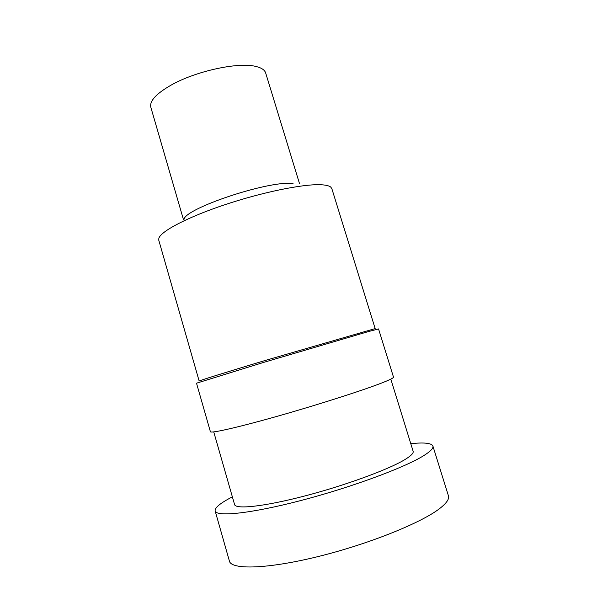 <?xml version="1.0" encoding="UTF-8"?>
<svg xmlns="http://www.w3.org/2000/svg" width="597" height="597" viewBox="0 0 597 597"><rect width="100%" height="100%" fill="white"/><g stroke="black" fill="none" stroke-linecap="round" stroke-linejoin="round"><path stroke-width="0.9" d="M293.052 183.406L291.44 183.331C265.486 181.398 185.16 208.554 184.048 219.286M320.059 184.719C302.052 184.092 261.396 192.45 224.308 204.898C187.167 217.338 160.794 231.315 158.847 238.33L158.765 240.188L199.159 381.058C198.637 380.826 225.084 372.535 264.583 360.655L375.162 328.589L331.828 188.6L330.745 187.085C329.022 185.682 325.462 184.891 320.059 184.719M368.394 331.589L264.307 362.2L196.51 383.199L210.398 431.706C210.465 433.638 238.636 427.28 280.038 415.497C321.365 403.736 366.565 389.147 383.983 382.102C390.542 379.453 393.714 377.797 393.49 377.117L378.55 328.932L368.394 331.589M390.804 379.117L413.139 451.28C413.728 453.13 410.952 455.921 404.811 459.645C388.61 469.496 345.066 485.495 304.545 496.032C263.971 506.614 235.539 509.562 234.561 504.517L213.741 431.907M410.788 443.683C424.131 442.28 431.497 443.064 432.892 446.019C433.601 448.175 430.519 451.392 423.646 455.69C404.863 467.503 351.439 487.339 301.209 500.443C250.904 513.599 216.233 517.084 215.151 510.935C214.696 507.696 220.435 503.01 232.367 496.868M432.892 446.019L448.437 495.808C449.437 498.92 446.623 503.077 439.989 508.293C421.863 522.673 368.558 544.203 317.768 556.643C266.919 569.157 231.233 569.889 229.412 561.105L215.151 510.935M299.537 183.719L265.68 73.013C264.732 69.961 261.441 67.767 255.807 66.439C238.539 61.857 196.017 71.013 171.324 84.998C156.22 93.639 149.392 101.057 150.825 107.251L183.488 219.703"/></g></svg>
